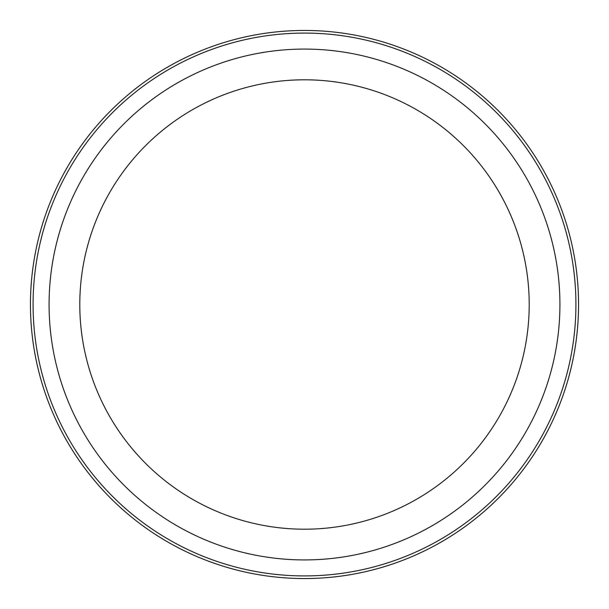 <?xml version="1.0" encoding="UTF-8"?>
<svg xmlns="http://www.w3.org/2000/svg" width="609" height="609" viewBox="0 0 609 609"><rect width="100%" height="100%" fill="white"/><g stroke="black" fill="none" stroke-linecap="round" stroke-linejoin="round"><path stroke-width="0.91" d="M282.066 528.079A224.706 224.706 0 0 1 80.076 293.272A224.706 224.706 0 0 1 326.934 80.921A224.706 224.706 0 0 1 528.924 315.728A224.706 224.706 0 0 1 282.066 528.079M304.5 49.078A255.422 255.422 0 0 0 49.078 304.5A255.422 255.422 0 0 0 304.5 559.922A255.422 255.422 0 0 0 559.922 304.5A255.422 255.422 0 0 0 304.5 49.078M304.5 33.084A271.416 271.416 0 0 0 33.084 304.5A271.416 271.416 0 0 0 304.5 575.916A271.416 271.416 0 0 0 575.916 304.5A271.416 271.416 0 0 0 304.5 33.084M304.5 578.55A274.05 274.05 0 0 1 30.45 304.5A274.05 274.05 0 0 1 304.5 30.45A274.05 274.05 0 0 1 578.55 304.5A274.05 274.05 0 0 1 304.5 578.55"/></g></svg>
